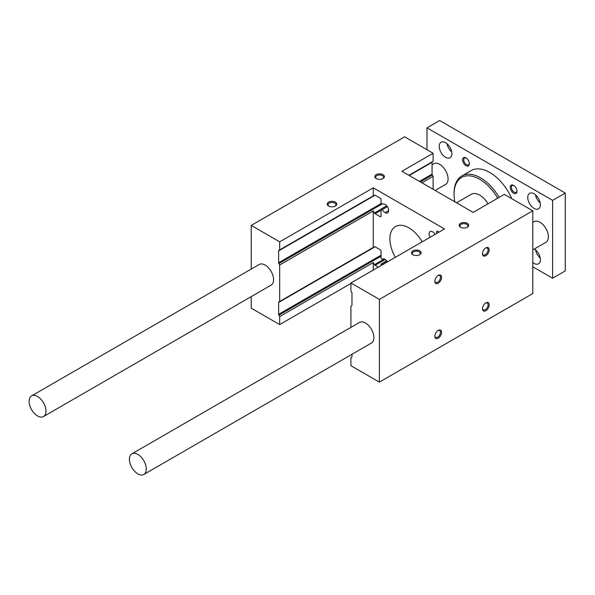<?xml version="1.0" encoding="UTF-8"?>
<svg xmlns="http://www.w3.org/2000/svg" width="595" height="595" viewBox="0 0 595 595"><rect width="100%" height="100%" fill="white"/><g stroke="black" fill="none" stroke-linecap="round" stroke-linejoin="round"><path stroke-width="0.89" d="M251.239 225.416L279.687 241.845L373.258 187.819L444.495 228.949L350.916 282.967L379.372 299.397L532.793 210.816L504.344 194.387L473.151 212.4L401.923 171.271L433.108 153.265L404.66 136.835L251.239 225.416L251.239 269.081M251.239 296.615L251.239 308.158L279.687 324.58L350.916 283.458M485.84 310.687A4.767 2.752 -60 0 1 482.471 308.738A4.767 2.752 -60 0 1 485.84 302.9A4.767 2.752 -60 0 1 489.209 304.848A4.767 2.752 -60 0 1 485.84 310.687M438.21 283.19A4.767 2.752 -60 0 1 434.841 281.242A4.767 2.752 -60 0 1 438.21 275.403A4.767 2.752 -60 0 1 441.587 277.344A4.767 2.752 -60 0 1 438.21 283.19M438.21 338.183A4.767 2.752 -60 0 1 434.841 336.242A4.767 2.752 -60 0 1 438.21 330.396A4.767 2.752 -60 0 1 441.587 332.345A4.767 2.752 -60 0 1 438.21 338.183M485.84 255.686A4.767 2.752 -60 0 1 482.471 253.745A4.767 2.752 -60 0 1 485.84 247.899A4.767 2.752 -60 0 1 489.209 249.848A4.767 2.752 -60 0 1 485.84 255.686M379.372 299.397L379.372 382.131L532.793 293.558L532.793 210.816M350.916 282.967L350.916 291L351.727 292.398A1.19 0.692 60 0 1 351.972 293.231L351.972 305.079A1.19 0.692 60 0 1 351.727 305.622L350.916 306.09L350.916 327.362M351.972 354.285L351.972 356.665A1.19 0.692 60 0 1 351.727 357.208L350.916 357.677L350.916 365.709L379.372 382.131M422.182 241.823A26.827 15.485 -120 0 0 395.467 226.524A26.827 15.485 -120 0 0 395.355 257.315M430.051 237.279A5.065 2.923 60 0 1 430.155 231.611A5.065 2.923 60 0 1 432.691 231.864A5.065 2.923 60 0 1 435.116 234.356M439.013 232.109L437.541 231.254A1.19 0.692 60 0 0 436.938 231.195A1.19 0.692 60 0 0 436.693 231.745L436.693 233.448M373.258 187.819L373.258 195.852L278.884 250.339L373.258 195.852M374.486 195.138L374.486 195.138A1.19 0.692 60 0 1 375.081 195.197L380.212 198.165A1.19 0.692 60 0 1 381.06 199.623L381.06 203.222L382.332 204.249A5.065 2.923 60 0 1 382.526 204.115A5.065 2.923 60 0 1 385.062 204.368A5.065 2.923 60 0 1 388.371 208.83A5.065 2.923 60 0 1 387.598 212.891A5.065 2.923 60 0 1 385.062 212.638A5.065 2.923 60 0 1 382.332 209.604L387.382 206.688M381.06 216.171A1.19 0.692 60 0 1 380.807 216.714A1.19 0.692 60 0 1 380.212 216.654L381.06 216.171L381.06 209.165L382.332 209.604M278.884 250.339A1.19 0.692 60 0 0 278.631 250.882L278.631 262.73A1.19 0.692 60 0 0 278.884 263.563L279.687 264.961L373.258 210.935L374.486 213.062A1.19 0.692 60 0 0 375.081 213.694L380.212 216.654M373.258 210.935L373.258 247.438L278.884 301.933L373.258 247.438M374.486 246.732L374.486 246.732A1.19 0.692 60 0 1 375.081 246.791L380.212 249.751A1.19 0.692 60 0 1 381.06 251.209L381.06 258.223L382.332 259.249A5.065 2.923 60 0 1 382.526 259.115A5.065 2.923 60 0 1 385.062 259.368A5.065 2.923 60 0 1 387.486 261.859M382.421 264.782A5.065 2.923 60 0 1 382.332 264.604L387.382 261.688M381.06 265.571L381.127 263.994L382.332 264.604M278.884 301.933A1.19 0.692 60 0 0 278.631 302.476L278.631 314.324A1.19 0.692 60 0 0 278.884 315.157L279.687 316.555L373.258 262.529L374.486 264.656A1.19 0.692 60 0 0 375.081 265.288L378.316 267.155M373.258 262.529L373.258 270.071M131.897 453.814L359.499 322.408A11.922 6.88 60 0 1 365.464 323.003A11.922 6.88 60 0 1 373.251 333.505A11.922 6.88 60 0 1 371.421 343.055L143.812 474.468A11.922 6.88 -120 0 0 143.812 460.701A11.922 6.88 -120 0 0 131.897 453.814A11.922 6.88 -120 0 0 130.067 463.371A11.922 6.88 -120 0 0 137.854 473.873A11.922 6.88 -120 0 0 143.812 474.468M532.793 222.359L533.998 221.66A11.922 6.88 60 0 1 539.962 222.255A11.922 6.88 60 0 1 547.75 232.757A11.922 6.88 60 0 1 545.92 242.314L532.793 249.893M412.923 254.72A4.767 2.752 0 0 0 419.668 254.72A4.767 2.752 0 0 0 419.668 250.822A4.767 2.752 0 0 0 412.923 250.822A4.767 2.752 0 0 0 412.923 254.72L412.923 254.72M460.552 227.216A4.767 2.752 0 0 0 467.298 227.216A4.767 2.752 0 0 0 467.298 223.326A4.767 2.752 0 0 0 460.552 223.326A4.767 2.752 0 0 0 460.552 227.216L460.552 227.216M328.626 206.049A4.767 2.752 0 0 0 335.364 206.049A4.767 2.752 0 0 0 335.364 202.151A4.767 2.752 0 0 0 328.626 202.151A4.767 2.752 0 0 0 328.626 206.049L328.626 206.049M376.248 178.545A4.767 2.752 0 0 0 382.994 178.545A4.767 2.752 0 0 0 382.994 174.655A4.767 2.752 0 0 0 376.248 174.655A4.767 2.752 0 0 0 376.248 178.545L376.248 178.545M382.682 178.716A3.964 2.291 0 0 0 383.589 177.258A3.964 2.291 0 0 0 379.625 174.975A3.964 2.291 0 0 0 375.661 177.258A3.964 2.291 0 0 0 376.561 178.716M485.542 303.086A3.964 2.291 -60 0 1 487.253 303.034A3.964 2.291 -60 0 1 487.855 306.209A3.964 2.291 -60 0 1 485.267 309.697A3.964 2.291 -60 0 1 483.289 309.898A3.964 2.291 -60 0 1 482.478 308.389M437.913 275.589A3.964 2.291 -60 0 1 439.623 275.537A3.964 2.291 -60 0 1 440.233 278.705A3.964 2.291 -60 0 1 437.645 282.201A3.964 2.291 -60 0 1 435.659 282.394A3.964 2.291 -60 0 1 434.856 280.892M437.913 330.582A3.964 2.291 -60 0 1 439.623 330.53A3.964 2.291 -60 0 1 440.233 333.706A3.964 2.291 -60 0 1 437.645 337.194A3.964 2.291 -60 0 1 435.659 337.395A3.964 2.291 -60 0 1 434.856 335.885M485.542 248.093A3.964 2.291 -60 0 1 487.253 248.033A3.964 2.291 -60 0 1 487.855 251.209A3.964 2.291 -60 0 1 485.267 254.705A3.964 2.291 -60 0 1 483.289 254.898A3.964 2.291 -60 0 1 482.478 253.388M532.793 262.499A8.94 5.162 -120 0 0 534.057 263.377A8.94 5.162 -120 0 0 538.527 263.823A8.94 5.162 -120 0 0 539.962 256.869A8.94 5.162 -120 0 0 534.384 248.978M535.485 249.788A8.94 5.162 -120 0 0 540.215 257.985M465.989 165.678A4.767 2.752 -120 0 0 469.358 163.729A4.767 2.752 -120 0 0 465.989 157.891A4.767 2.752 -120 0 0 462.613 159.832A4.767 2.752 -120 0 0 465.989 165.678M466.287 158.077A3.964 2.291 -120 0 0 464.576 158.025A3.964 2.291 -120 0 0 463.966 161.193A3.964 2.291 -120 0 0 466.562 164.689A3.964 2.291 -120 0 0 468.54 164.882A3.964 2.291 -120 0 0 469.343 163.38M513.619 193.174A4.767 2.752 -120 0 0 516.988 191.226A4.767 2.752 -120 0 0 513.619 185.387A4.767 2.752 -120 0 0 510.242 187.336A4.767 2.752 -120 0 0 513.619 193.174M513.916 185.573A3.964 2.291 -120 0 0 512.206 185.521A3.964 2.291 -120 0 0 511.596 188.697A3.964 2.291 -120 0 0 514.184 192.185A3.964 2.291 -120 0 0 516.17 192.378A3.964 2.291 -120 0 0 516.973 190.876M445.543 157.281A8.94 5.162 -120 0 0 450.013 157.72A8.94 5.162 -120 0 0 450.013 147.396A8.94 5.162 -120 0 0 441.073 142.235A8.94 5.162 -120 0 0 439.705 149.397A8.94 5.162 -120 0 0 445.543 157.281M446.971 143.692A8.94 5.162 -120 0 0 451.702 151.889M534.057 208.384A8.94 5.162 -120 0 0 538.527 208.823A8.94 5.162 -120 0 0 538.527 198.499A8.94 5.162 -120 0 0 529.587 193.338A8.94 5.162 -120 0 0 528.219 200.5A8.94 5.162 -120 0 0 534.057 208.384M535.485 194.796A8.94 5.162 -120 0 0 540.215 202.992M456.536 202.806L471.27 194.297A16.831 9.721 60 0 1 479.689 195.13A16.831 9.721 60 0 1 487.997 203.832M497.695 198.232A36.228 20.914 -120 0 0 469.812 175.875A36.228 20.914 -120 0 0 454.067 194.082A36.228 20.914 -120 0 0 454.863 201.839M499.131 197.399A37.418 21.606 -120 0 0 461.817 175.979A37.418 21.606 -120 0 0 454.067 193.107L454.067 194.082M461.817 175.979L471.091 170.624A37.418 21.606 60 0 1 489.804 172.476A37.418 21.606 60 0 1 511.767 198.678M565.25 193.055L439.646 120.532L427.002 127.836L552.606 200.351L565.25 193.055L565.25 270.926L552.606 278.222L532.793 266.791M552.606 200.351L552.606 278.222M432.059 164.689L433.681 163.744A11.922 6.88 60 0 1 439.646 164.339A11.922 6.88 60 0 1 447.433 174.841A11.922 6.88 60 0 1 445.603 184.398L435.131 190.445M427.002 127.836L427.002 149.739M37.537 415.957A11.922 6.88 -120 0 0 43.502 416.552A11.922 6.88 -120 0 0 43.502 402.785A11.922 6.88 -120 0 0 31.58 395.898A11.922 6.88 -120 0 0 29.75 405.455A11.922 6.88 -120 0 0 37.537 415.957M31.58 395.898L259.182 264.492A11.922 6.88 60 0 1 265.147 265.08A11.922 6.88 60 0 1 272.934 275.589A11.922 6.88 60 0 1 271.104 285.139L43.502 416.552M433.108 153.265L433.108 161.297L408.877 175.287L432.305 161.758A1.19 0.692 -120 0 0 432.059 162.309L432.059 174.156A1.19 0.692 -120 0 0 432.305 174.982L433.108 176.38L433.108 189.277M279.687 264.961L279.687 301.464M279.687 241.845L279.687 249.87M279.687 316.555L279.687 324.58M421.944 182.829L433.108 176.38M382.332 204.249L382.741 204.011M419.356 254.883A3.964 2.291 0 0 0 420.256 253.425A3.964 2.291 0 0 0 416.292 251.142A3.964 2.291 0 0 0 412.335 253.425A3.964 2.291 0 0 0 413.235 254.883M466.986 227.379A3.964 2.291 0 0 0 467.886 225.929A3.964 2.291 0 0 0 463.921 223.638A3.964 2.291 0 0 0 459.957 225.929A3.964 2.291 0 0 0 460.865 227.379M335.052 206.212A3.964 2.291 0 0 0 335.959 204.754A3.964 2.291 0 0 0 331.995 202.471A3.964 2.291 0 0 0 328.031 204.754A3.964 2.291 0 0 0 328.931 206.212M382.332 259.249L382.741 259.011M278.631 302.476L375.081 246.791M278.631 314.324L381.06 255.188M278.884 315.157L381.06 256.162M385.062 212.638L388.647 210.571M381.313 209.016L386.772 205.863M375.081 213.694L381.06 210.243M374.486 213.062L381.06 209.269M278.884 263.563L381.975 204.048M420.33 181.899L432.305 174.982M278.631 262.73L381.172 203.535M419.482 181.416L432.059 174.156M278.631 250.882L375.081 195.197M409.226 175.488L432.059 162.309M374.486 264.656L384.266 259.011M375.081 265.288L385.196 259.45M381.313 264.016L386.772 260.855M436.693 231.745L437.541 231.254M386.705 205.781L381.127 209.001M386.705 260.774L381.127 263.994"/></g></svg>
